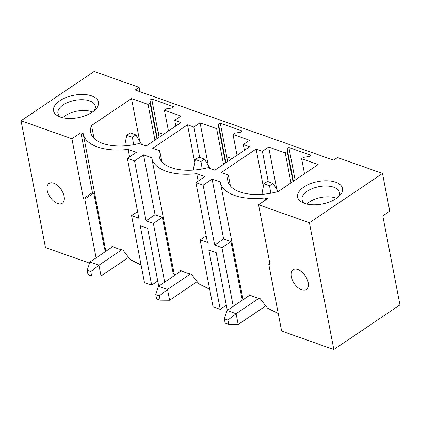 <?xml version="1.0" encoding="UTF-8"?>
<svg xmlns="http://www.w3.org/2000/svg" width="421" height="421" viewBox="0 0 421 421"><rect width="100%" height="100%" fill="white"/><g stroke="black" fill="none" stroke-linecap="round" stroke-linejoin="round"><path stroke-width="0.63" d="M139.961 91.704L139.13 87.384L94.13 71.47L21.05 120.774L71.902 138.756L80.89 132.689L83.137 133.489A48.22 24.113 -10.9 0 0 83.19 133.762A48.22 24.113 -10.9 0 0 128.142 149.397L136.33 152.297L127.342 158.359L134.541 160.906L143.529 154.844L151.718 157.738A48.22 24.113 -10.9 0 0 151.77 158.017A48.22 24.113 -10.9 0 0 196.723 173.652L204.911 176.546L195.923 182.609L203.122 185.156L212.11 179.093L220.304 181.988A48.22 24.113 -10.9 0 0 220.351 182.267A48.22 24.113 -10.9 0 0 265.304 197.902L267.551 198.696L258.562 204.759L309.414 222.741L333.832 349.53L399.95 304.92L382.805 215.899L389.767 211.205L382.494 173.441L309.414 222.741M382.494 173.441L337.495 157.528L333.579 160.169L135.215 90.026L139.13 87.384M92.188 112.202A22.839 11.42 -10.9 0 0 95.546 109.423A22.839 11.42 -10.9 0 0 89.52 95.283A22.839 11.42 -10.9 0 0 59.787 100.745A22.839 11.42 -10.9 0 0 58.924 116.475A22.839 11.42 -10.9 0 0 92.188 112.202M249.616 146.761L243.312 144.529L249.579 140.304L233.018 134.446L235.018 133.099L240.68 132.241L242.422 131.063L220.283 123.237L218.541 124.411L218.641 127.305L216.636 128.658L200.075 122.8L193.813 127.026L187.513 124.8L152.712 148.276L159.738 150.76A40.605 20.303 -10.9 0 0 159.249 156.575A40.605 20.303 -10.9 0 0 207.785 167.753L214.815 170.237L249.616 146.761M285.217 152.907L268.656 147.05L262.394 151.276L256.094 149.05L221.293 172.526L228.319 175.01A40.605 20.303 -10.9 0 0 227.829 180.825A40.605 20.303 -10.9 0 0 278.213 191.502L318.16 164.553L301.599 158.701L303.599 157.349L309.261 156.491L311.003 155.317L288.864 147.487L287.122 148.66L287.222 151.555L285.217 152.907L290.99 182.882M180.998 116.054L164.437 110.197L166.437 108.85L172.1 107.986L173.841 106.813L151.702 98.982L149.96 100.161L150.055 103.056L148.055 104.403L131.494 98.551L91.552 125.5A40.605 20.303 -10.9 0 0 90.668 132.326A40.605 20.303 -10.9 0 0 139.204 143.498L146.234 145.987L181.035 122.506L174.731 120.28L180.998 116.054M336.274 198.512A22.839 11.42 -10.9 0 0 339.631 195.733A22.839 11.42 -10.9 0 0 333.6 181.593A22.839 11.42 -10.9 0 0 303.873 187.056A22.839 11.42 -10.9 0 0 303.009 202.79A22.839 11.42 -10.9 0 0 336.274 198.512M220.283 123.237L226.724 156.686L232.087 158.58M151.702 98.982L158.143 132.436L163.506 134.331M158.143 132.436L159.085 137.314M226.724 156.686L227.666 161.569M89.557 263.151L45.463 247.559L21.05 120.774M127.342 158.359L138.872 218.246L131.584 215.668L144.466 282.57L151.665 285.117L157.754 281.007M195.923 182.609L207.453 242.496L200.164 239.917L213.047 306.82L220.246 309.367L226.335 305.262M333.832 349.53L281.628 331.069L268.745 264.172L270.098 264.646L258.562 204.759M71.902 138.756L83.432 198.644L84.784 199.117L96.093 257.863M47.199 190.355A11.93 6.704 -124 0 0 53.646 201.101A11.93 6.704 -124 0 0 62.329 203.232A11.93 6.704 -124 0 0 64.118 196.339A11.93 6.704 -124 0 0 57.672 185.593A11.93 6.704 -124 0 0 48.989 183.456A11.93 6.704 -124 0 0 47.199 190.355M134.541 160.906L146.076 220.793L153.365 223.372L164.674 282.112M158.738 286.117L147.618 228.377L140.24 225.767L151.665 285.117M227.319 310.372L216.199 252.626L208.821 250.016L220.246 309.367M203.122 185.156L214.657 245.043L221.946 247.622L233.255 306.362M308.204 282.649A11.93 6.704 -124 0 0 301.752 271.903A11.93 6.704 -124 0 0 293.069 269.766A11.93 6.704 -124 0 0 291.279 276.665A11.93 6.704 -124 0 0 297.731 287.411A11.93 6.704 -124 0 0 306.414 289.543A11.93 6.704 -124 0 0 308.204 282.649M301.599 158.701L304.499 173.768M288.864 147.487L295.142 180.083M287.122 148.66L293.4 181.256M287.222 151.555L292.99 181.535M268.656 147.05L276.781 189.245M262.394 151.276L268.256 181.725M256.094 149.05L263.335 186.666M228.319 175.01L230.445 186.04M268.745 264.172L269.861 263.42M265.698 199.949L265.304 197.902M278.244 313.503L267.419 308.093L260.078 298.531A48.22 24.113 -10.9 0 1 249.121 294.658L249.032 295.721M243.085 299.731L220.351 182.267M212.11 179.093L223.646 238.981L230.934 241.559L241.738 297.668L242.633 297.984M214.657 245.043L223.646 238.981M221.946 247.622L230.934 241.559M233.018 134.446L237.023 155.254M218.541 124.411L225.924 162.743M218.641 127.305L225.514 163.016M216.636 128.658L223.514 164.364M161.864 161.79L159.738 150.76M243.312 144.529L244.417 150.265M200.075 122.8L208.2 164.995M193.813 127.026L199.675 157.475M187.513 124.8L194.755 162.411M200.164 239.917L206.179 235.865M198.154 181.104L196.723 173.652M209.663 289.253L198.838 283.843L191.497 274.281A48.22 24.113 -10.9 0 1 180.541 270.403L180.451 271.471M174.505 275.481L151.77 158.017M143.529 154.844L155.065 214.726L162.353 217.304L173.157 273.418L174.052 273.734M146.076 220.793L155.065 214.726M153.365 223.372L162.353 217.304M164.437 110.197L168.442 130.999M149.96 100.161L157.343 138.488M150.055 103.056L156.933 138.767M148.055 104.403L154.933 140.114M131.494 98.551L139.619 140.746M91.552 125.5L94.025 138.33M174.731 120.28L175.836 126.011M129.573 156.854L128.142 149.397M141.082 264.998L130.257 259.594L122.916 250.027A48.22 24.113 -10.9 0 1 111.96 246.153L111.87 247.222M105.924 251.232L105.524 249.758M84.784 199.117L93.772 193.055L104.576 249.164L105.471 249.479M131.584 215.668L137.599 211.61M83.432 198.644L92.42 192.576L80.89 132.689M92.42 192.576L93.772 193.055M92.504 111.991A19.034 9.52 -10.9 0 0 65.192 115.728A19.034 9.52 -10.9 0 0 62.708 117.727M94.02 110.839A19.034 9.52 -10.9 0 0 95.304 106.113A19.034 9.52 -10.9 0 0 82.805 99.719A19.034 9.52 -10.9 0 0 63.113 104.94A19.034 9.52 -10.9 0 0 57.924 113.312A19.034 9.52 -10.9 0 0 60.866 117.222M336.584 198.302A19.034 9.52 -10.9 0 0 309.272 202.038A19.034 9.52 -10.9 0 0 306.788 204.038M304.951 203.532A19.034 9.52 169.1 0 1 302.004 199.622A19.034 9.52 169.1 0 1 307.198 191.25A19.034 9.52 169.1 0 1 326.891 186.029A19.034 9.52 169.1 0 1 339.389 192.423A19.034 9.52 169.1 0 1 338.105 197.149M124.99 145.824L125.005 143.866L126.768 135.273L130.247 132.92L135.872 134.909L132.394 137.257L133.625 144.724M141.593 144.345L135.872 134.909M126.768 135.273L132.394 137.257M140.751 142.498L139.246 143.514M112.796 246.595L89.931 262.02L98.935 265.204L121.795 249.774M90.768 271.592L87.168 270.319L88 274.634L91.599 275.908L90.768 271.592L98.935 265.204L101.014 275.992L128.195 257.652M89.931 262.02L87.168 270.319M101.014 275.992L91.599 275.908M193.571 170.073L193.586 168.116L195.349 159.522L198.828 157.175L204.453 159.164L200.975 161.511L202.206 168.974M210.174 168.595L204.453 159.164M195.349 159.522L200.975 161.511M209.332 166.753L207.827 167.763M181.377 270.845L158.512 286.269L167.516 289.453L190.376 274.029M159.349 295.842L155.749 294.568L156.58 298.889L160.18 300.157L159.349 295.842L167.516 289.453L169.595 300.241L196.775 281.907M158.512 286.269L155.749 294.568M169.595 300.241L160.18 300.157M262.151 194.323L262.167 192.371L263.93 183.772L267.409 181.425L273.034 183.414L269.556 185.761L270.787 193.228M278.149 191.523L273.034 183.414M263.93 183.772L269.556 185.761M277.913 191.002L276.471 191.976M249.958 295.095L227.093 310.519L236.097 313.703L258.957 298.278M227.929 320.097L224.33 318.823L225.161 323.139L228.761 324.412L227.929 320.097L236.097 313.703L238.175 324.496L265.356 306.156M227.093 310.519L224.33 318.823M238.175 324.496L228.761 324.412M105.529 249.758L83.19 133.762"/></g></svg>
